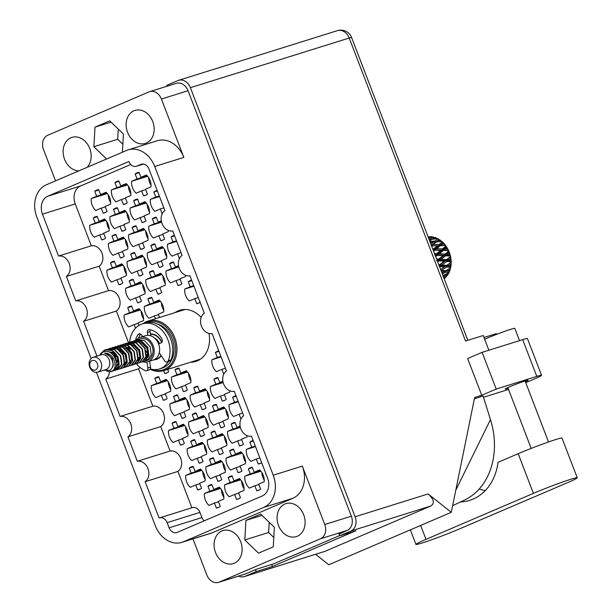 <?xml version="1.0" encoding="UTF-8"?>
<svg xmlns="http://www.w3.org/2000/svg" width="613" height="613" viewBox="0 0 613 613"><rect width="100%" height="100%" fill="white"/><g stroke="black" fill="none" stroke-linecap="round" stroke-linejoin="round"><path stroke-width="0.92" d="M190.559 362.222A26.819 21.194 -107.4 0 0 195.8 361.448A26.819 21.194 -107.4 0 0 197.401 360.858A26.819 21.194 -107.4 0 0 209.002 333.472M201.171 317.419A26.819 21.194 -107.4 0 0 179.801 310.255A26.819 21.194 -107.4 0 0 178.199 310.845A26.819 21.194 -107.4 0 0 175.05 312.615M87.146 167.326A17.294 13.662 -107.4 0 0 88.847 146.484A17.294 13.662 -107.4 0 0 71.989 137.373A17.294 13.662 -107.4 0 0 70.962 137.756A17.294 13.662 -107.4 0 0 63.706 156.499A17.294 13.662 -107.4 0 0 78.847 170.881M146.338 143.036A17.294 13.662 -107.4 0 0 152.974 122.179A17.294 13.662 -107.4 0 0 134.99 110.409A17.294 13.662 -107.4 0 0 133.963 110.784A17.294 13.662 -107.4 0 0 127.328 131.649A17.294 13.662 -107.4 0 0 145.312 143.419A17.294 13.662 -107.4 0 0 146.338 143.036M297.282 536.252A17.294 13.662 -107.4 0 0 303.918 515.387A17.294 13.662 -107.4 0 0 285.934 503.618A17.294 13.662 -107.4 0 0 284.899 504.001A17.294 13.662 -107.4 0 0 278.264 524.866A17.294 13.662 -107.4 0 0 296.248 536.636A17.294 13.662 -107.4 0 0 297.282 536.252M234.281 563.224A17.294 13.662 -107.4 0 0 240.917 542.359A17.294 13.662 -107.4 0 0 222.933 530.59A17.294 13.662 -107.4 0 0 221.906 530.973A17.294 13.662 -107.4 0 0 215.27 551.83A17.294 13.662 -107.4 0 0 233.254 563.6A17.294 13.662 -107.4 0 0 234.281 563.224M258.801 490.201A12.022 9.502 -107.4 0 0 260.648 489.082L258.732 484.101L264.195 481.764A12.022 9.502 72.6 0 0 259.628 469.865L254.165 472.202L252.257 467.221A12.022 9.502 -107.4 0 0 250.909 467.512A12.022 9.502 -107.4 0 0 250.196 467.78A12.022 9.502 -107.4 0 0 248.349 468.899L250.265 473.872L244.802 476.209A12.022 9.502 72.6 0 0 249.368 488.109L254.832 485.772L256.74 490.752A12.022 9.502 -107.4 0 0 258.088 490.461A12.022 9.502 -107.4 0 0 258.801 490.201M240.089 426.02L236.955 427.361L235.047 422.388A12.022 9.502 -107.4 0 0 233.699 422.671A12.022 9.502 -107.4 0 0 232.986 422.939A12.022 9.502 -107.4 0 0 231.139 424.058L233.047 429.031L227.584 431.376A12.022 9.502 72.6 0 0 232.158 443.276L237.622 440.931L239.53 445.912A12.022 9.502 -107.4 0 0 240.871 445.62A12.022 9.502 -107.4 0 0 241.591 445.36A12.022 9.502 -107.4 0 0 243.43 444.241L241.522 439.26L246.985 436.923A12.022 9.502 72.6 0 0 247.039 435.644M222.879 381.179L219.745 382.52L217.83 377.547A12.022 9.502 -107.4 0 0 216.489 377.83A12.022 9.502 -107.4 0 0 215.768 378.098A12.022 9.502 -107.4 0 0 213.929 379.217L215.837 384.19L210.374 386.535A12.022 9.502 72.6 0 0 214.941 398.435L220.404 396.09L222.32 401.071A12.022 9.502 -107.4 0 0 223.661 400.779A12.022 9.502 -107.4 0 0 224.373 400.519A12.022 9.502 -107.4 0 0 226.22 399.4L224.312 394.42L229.775 392.082A12.022 9.502 72.6 0 0 229.821 390.803M238.61 498.844A12.022 9.502 -107.4 0 0 240.457 497.725L238.541 492.745L244.005 490.408A12.022 9.502 72.6 0 0 239.438 478.508L233.974 480.845L232.066 475.872A12.022 9.502 -107.4 0 0 230.718 476.155A12.022 9.502 -107.4 0 0 230.005 476.424A12.022 9.502 -107.4 0 0 228.159 477.542L230.074 482.515L224.611 484.86A12.022 9.502 72.6 0 0 229.178 496.76L234.641 494.415L236.549 499.396A12.022 9.502 -107.4 0 0 237.898 499.105A12.022 9.502 -107.4 0 0 238.61 498.844M221.4 454.003A12.022 9.502 -107.4 0 0 223.239 452.884L221.331 447.904L226.795 445.567A12.022 9.502 72.6 0 0 222.228 433.667L216.764 436.004L214.849 431.031A12.022 9.502 -107.4 0 0 213.508 431.314A12.022 9.502 -107.4 0 0 212.795 431.583A12.022 9.502 -107.4 0 0 210.949 432.701L212.857 437.674L207.393 440.019A12.022 9.502 72.6 0 0 211.96 451.919L217.423 449.574L219.339 454.555A12.022 9.502 -107.4 0 0 220.68 454.264A12.022 9.502 -107.4 0 0 221.4 454.003M204.183 409.162A12.022 9.502 -107.4 0 0 206.029 408.043L204.121 403.063L209.585 400.726A12.022 9.502 72.6 0 0 205.01 388.826L199.547 391.163L197.639 386.19A12.022 9.502 -107.4 0 0 196.298 386.474A12.022 9.502 -107.4 0 0 195.578 386.742A12.022 9.502 -107.4 0 0 193.739 387.86L195.647 392.833L190.183 395.178A12.022 9.502 72.6 0 0 194.75 407.078L200.213 404.733L202.129 409.714A12.022 9.502 -107.4 0 0 203.47 409.423A12.022 9.502 -107.4 0 0 204.183 409.162M218.42 507.487A12.022 9.502 -107.4 0 0 220.266 506.369L218.351 501.388L223.814 499.051A12.022 9.502 72.6 0 0 219.247 487.151L213.784 489.488L211.876 484.515A12.022 9.502 -107.4 0 0 210.527 484.799A12.022 9.502 -107.4 0 0 209.815 485.067A12.022 9.502 -107.4 0 0 207.968 486.186L209.884 491.159L204.42 493.503A12.022 9.502 72.6 0 0 208.987 505.403L214.45 503.058L216.358 508.039A12.022 9.502 -107.4 0 0 217.707 507.748A12.022 9.502 -107.4 0 0 218.42 507.487M201.21 462.646A12.022 9.502 -107.4 0 0 203.049 461.528L201.141 456.547L206.604 454.21A12.022 9.502 72.6 0 0 202.037 442.31L196.574 444.647L194.658 439.674A12.022 9.502 -107.4 0 0 193.317 439.958A12.022 9.502 -107.4 0 0 192.597 440.226A12.022 9.502 -107.4 0 0 190.758 441.345L192.666 446.325L187.203 448.662A12.022 9.502 72.6 0 0 191.769 460.562L197.233 458.225L199.148 463.198A12.022 9.502 -107.4 0 0 200.489 462.907A12.022 9.502 -107.4 0 0 201.21 462.646M183.992 417.805A12.022 9.502 -107.4 0 0 185.839 416.687L183.931 411.714L189.394 409.369A12.022 9.502 72.6 0 0 184.819 397.469L179.356 399.814L177.448 394.833A12.022 9.502 -107.4 0 0 176.107 395.124A12.022 9.502 -107.4 0 0 175.387 395.385A12.022 9.502 -107.4 0 0 173.548 396.504L175.456 401.484L169.993 403.821A12.022 9.502 72.6 0 0 174.559 415.721L180.023 413.384L181.931 418.357A12.022 9.502 -107.4 0 0 183.279 418.074A12.022 9.502 -107.4 0 0 183.992 417.805M143.005 323.702A25.984 20.535 72.6 0 1 146.584 321.603A25.984 20.535 72.6 0 1 148.131 321.028A25.984 20.535 72.6 0 1 175.157 338.713A25.984 20.535 72.6 0 1 165.181 370.068A25.984 20.535 72.6 0 1 163.64 370.635L164.721 373.516A12.022 9.502 -107.4 0 0 166.069 373.233A12.022 9.502 -107.4 0 0 166.782 372.965A12.022 9.502 -107.4 0 0 168.629 371.846L167.678 369.371M253.184 440.571A12.022 9.502 -107.4 0 0 252.403 440.77A12.022 9.502 -107.4 0 0 251.682 441.038A12.022 9.502 -107.4 0 0 249.843 442.157L251.751 447.13L246.288 449.467A12.022 9.502 72.6 0 0 250.855 461.367L256.318 459.03L258.234 464.01A12.022 9.502 -107.4 0 0 259.575 463.719A12.022 9.502 -107.4 0 0 260.295 463.459A12.022 9.502 -107.4 0 0 261.674 462.685M235.974 395.73A12.022 9.502 -107.4 0 0 235.185 395.929A12.022 9.502 -107.4 0 0 234.472 396.197A12.022 9.502 -107.4 0 0 232.626 397.316L234.541 402.289L229.078 404.634A12.022 9.502 72.6 0 0 233.645 416.534L239.108 414.189L240.97 419.031M218.764 350.889A12.022 9.502 -107.4 0 0 217.975 351.088A12.022 9.502 -107.4 0 0 217.263 351.356A12.022 9.502 -107.4 0 0 215.416 352.475L217.324 357.448L211.86 359.793A12.022 9.502 72.6 0 0 216.435 371.693L221.898 369.348L223.753 374.191M240.097 472.102A12.022 9.502 -107.4 0 0 241.943 470.983L240.035 466.003L245.499 463.666A12.022 9.502 72.6 0 0 240.932 451.766L235.469 454.103L233.553 449.13A12.022 9.502 -107.4 0 0 232.212 449.413A12.022 9.502 -107.4 0 0 231.492 449.681A12.022 9.502 -107.4 0 0 229.653 450.8L231.561 455.773L226.097 458.118A12.022 9.502 72.6 0 0 230.664 470.018L236.128 467.673L238.043 472.654A12.022 9.502 -107.4 0 0 239.384 472.362A12.022 9.502 -107.4 0 0 240.097 472.102M222.887 427.261A12.022 9.502 -107.4 0 0 224.733 426.142L222.818 421.162L228.281 418.825A12.022 9.502 72.6 0 0 223.714 406.925L218.251 409.262L216.343 404.289A12.022 9.502 -107.4 0 0 214.994 404.572A12.022 9.502 -107.4 0 0 214.282 404.841A12.022 9.502 -107.4 0 0 212.435 405.959L214.351 410.932L208.887 413.277A12.022 9.502 72.6 0 0 213.454 425.177L218.918 422.832L220.826 427.813A12.022 9.502 -107.4 0 0 222.174 427.522A12.022 9.502 -107.4 0 0 222.887 427.261M219.906 480.745A12.022 9.502 -107.4 0 0 221.753 479.627L219.845 474.646L225.308 472.309A12.022 9.502 72.6 0 0 220.734 460.409L215.27 462.746L213.362 457.773A12.022 9.502 -107.4 0 0 212.021 458.057A12.022 9.502 -107.4 0 0 211.301 458.325A12.022 9.502 -107.4 0 0 209.462 459.444L211.37 464.416L205.907 466.761A12.022 9.502 72.6 0 0 210.474 478.661L215.937 476.316L217.845 481.297A12.022 9.502 -107.4 0 0 219.193 481.006A12.022 9.502 -107.4 0 0 219.906 480.745M202.696 435.904A12.022 9.502 -107.4 0 0 204.543 434.786L202.627 429.805L208.091 427.468A12.022 9.502 72.6 0 0 203.524 415.568L198.06 417.905L196.152 412.932A12.022 9.502 -107.4 0 0 194.804 413.216A12.022 9.502 -107.4 0 0 194.091 413.484A12.022 9.502 -107.4 0 0 192.244 414.603L194.16 419.583L188.697 421.92A12.022 9.502 72.6 0 0 193.264 433.82L198.727 431.483L200.635 436.456A12.022 9.502 -107.4 0 0 201.984 436.165A12.022 9.502 -107.4 0 0 202.696 435.904M185.486 391.063A12.022 9.502 -107.4 0 0 187.325 389.945L185.417 384.964L190.881 382.627A12.022 9.502 72.6 0 0 186.314 370.727L180.85 373.064L178.935 368.091A12.022 9.502 -107.4 0 0 177.594 368.382A12.022 9.502 -107.4 0 0 176.881 368.643A12.022 9.502 -107.4 0 0 175.034 369.762L176.942 374.742L171.479 377.079A12.022 9.502 72.6 0 0 176.046 388.979L181.509 386.642L183.425 391.615A12.022 9.502 -107.4 0 0 184.766 391.332A12.022 9.502 -107.4 0 0 185.486 391.063M139.036 325.388L138.086 322.905L143.549 320.561A12.022 9.502 72.6 0 0 138.975 308.661L133.511 311.006L131.603 306.025A12.022 9.502 -107.4 0 0 130.262 306.316A12.022 9.502 -107.4 0 0 129.542 306.577A12.022 9.502 -107.4 0 0 127.703 307.695L129.611 312.676L124.148 315.013A12.022 9.502 72.6 0 0 128.715 326.913L134.178 324.576L135.55 328.147M120.937 284.156A12.022 9.502 -107.4 0 0 122.784 283.037L120.868 278.064L126.332 275.72A12.022 9.502 72.6 0 0 121.765 263.82L116.301 266.165L114.393 261.184A12.022 9.502 -107.4 0 0 113.045 261.475A12.022 9.502 -107.4 0 0 112.332 261.736A12.022 9.502 -107.4 0 0 110.486 262.854L112.401 267.835L106.938 270.172A12.022 9.502 72.6 0 0 111.505 282.072L116.968 279.735L118.876 284.708A12.022 9.502 -107.4 0 0 120.225 284.424A12.022 9.502 -107.4 0 0 120.937 284.156M103.727 239.315A12.022 9.502 -107.4 0 0 105.566 238.196L103.658 233.224L109.122 230.886A12.022 9.502 72.6 0 0 104.555 218.987L99.091 221.324L97.176 216.343A12.022 9.502 -107.4 0 0 95.835 216.634A12.022 9.502 -107.4 0 0 95.115 216.895A12.022 9.502 -107.4 0 0 93.276 218.013L95.184 222.994L89.72 225.331A12.022 9.502 72.6 0 0 94.287 237.231L99.75 234.894L101.666 239.875A12.022 9.502 -107.4 0 0 103.007 239.583A12.022 9.502 -107.4 0 0 103.727 239.315M159.51 317.473L158.277 314.254L163.74 311.917A12.022 9.502 72.6 0 0 159.165 300.018L153.702 302.355L151.794 297.382A12.022 9.502 -107.4 0 0 150.453 297.673A12.022 9.502 -107.4 0 0 149.733 297.933A12.022 9.502 -107.4 0 0 147.894 299.052L149.802 304.033L144.339 306.37A12.022 9.502 72.6 0 0 148.905 318.27L154.369 315.933L155.449 318.745M141.128 275.513A12.022 9.502 -107.4 0 0 142.975 274.394L141.059 269.421L146.522 267.076A12.022 9.502 72.6 0 0 141.955 255.177L136.492 257.521L134.584 252.541A12.022 9.502 -107.4 0 0 133.236 252.832A12.022 9.502 -107.4 0 0 132.523 253.092A12.022 9.502 -107.4 0 0 130.676 254.211L132.592 259.192L127.129 261.529A12.022 9.502 72.6 0 0 131.695 273.429L137.159 271.092L139.067 276.065A12.022 9.502 -107.4 0 0 140.415 275.781A12.022 9.502 -107.4 0 0 141.128 275.513M123.918 230.672A12.022 9.502 -107.4 0 0 125.757 229.553L123.849 224.58L129.312 222.235A12.022 9.502 72.6 0 0 124.746 210.336L119.282 212.68L117.367 207.7A12.022 9.502 -107.4 0 0 116.026 207.991A12.022 9.502 -107.4 0 0 115.313 208.251A12.022 9.502 -107.4 0 0 113.466 209.37L115.374 214.351L109.911 216.688A12.022 9.502 72.6 0 0 114.478 228.588L119.941 226.251L121.857 231.224A12.022 9.502 -107.4 0 0 123.198 230.94A12.022 9.502 -107.4 0 0 123.918 230.672M161.319 266.87A12.022 9.502 -107.4 0 0 163.165 265.751L161.25 260.77L166.713 258.433A12.022 9.502 72.6 0 0 162.146 246.533L156.683 248.87L154.775 243.897A12.022 9.502 -107.4 0 0 153.426 244.189A12.022 9.502 -107.4 0 0 152.714 244.449A12.022 9.502 -107.4 0 0 150.867 245.568L152.783 250.548L147.319 252.885A12.022 9.502 72.6 0 0 151.886 264.785L157.349 262.448L159.257 267.421A12.022 9.502 -107.4 0 0 160.606 267.13A12.022 9.502 -107.4 0 0 161.319 266.87M144.109 222.029A12.022 9.502 -107.4 0 0 145.948 220.91L144.04 215.937L149.503 213.592A12.022 9.502 72.6 0 0 144.936 201.692L139.473 204.037L137.565 199.056A12.022 9.502 -107.4 0 0 136.216 199.348A12.022 9.502 -107.4 0 0 135.504 199.608A12.022 9.502 -107.4 0 0 133.657 200.727L135.565 205.707L130.102 208.045A12.022 9.502 72.6 0 0 134.676 219.944L140.139 217.607L142.047 222.58A12.022 9.502 -107.4 0 0 143.388 222.297A12.022 9.502 -107.4 0 0 144.109 222.029M191.624 280.179A12.022 9.502 -107.4 0 0 190.835 280.379A12.022 9.502 -107.4 0 0 190.114 280.647A12.022 9.502 -107.4 0 0 188.275 281.765L190.183 286.738L184.72 289.083A12.022 9.502 72.6 0 0 189.287 300.983L194.75 298.638L196.666 303.619A12.022 9.502 -107.4 0 0 198.007 303.328A12.022 9.502 -107.4 0 0 198.727 303.067A12.022 9.502 -107.4 0 0 200.106 302.293M174.406 235.338A12.022 9.502 -107.4 0 0 173.617 235.538A12.022 9.502 -107.4 0 0 172.904 235.806A12.022 9.502 -107.4 0 0 171.058 236.924L172.973 241.897L167.51 244.242A12.022 9.502 72.6 0 0 172.077 256.142L177.54 253.797L179.402 258.64M157.196 190.497A12.022 9.502 -107.4 0 0 156.407 190.704A12.022 9.502 -107.4 0 0 155.694 190.965A12.022 9.502 -107.4 0 0 153.848 192.084L155.763 197.064L150.292 199.401A12.022 9.502 72.6 0 0 154.867 211.301L160.33 208.964L162.184 213.807M139.641 302.255A12.022 9.502 -107.4 0 0 141.48 301.136L139.572 296.163L145.036 293.819A12.022 9.502 72.6 0 0 140.469 281.919L135.006 284.263L133.09 279.283A12.022 9.502 -107.4 0 0 131.749 279.574A12.022 9.502 -107.4 0 0 131.029 279.834A12.022 9.502 -107.4 0 0 129.19 280.953L131.098 285.934L125.634 288.271A12.022 9.502 72.6 0 0 130.201 300.171L135.665 297.834L137.58 302.807A12.022 9.502 -107.4 0 0 138.921 302.523A12.022 9.502 -107.4 0 0 139.641 302.255M122.424 257.414A12.022 9.502 -107.4 0 0 124.27 256.295L122.362 251.322L127.826 248.978A12.022 9.502 72.6 0 0 123.251 237.078L117.788 239.422L115.88 234.442A12.022 9.502 -107.4 0 0 114.539 234.733A12.022 9.502 -107.4 0 0 113.819 234.994A12.022 9.502 -107.4 0 0 111.98 236.112L113.888 241.093L108.424 243.43A12.022 9.502 72.6 0 0 112.991 255.33L118.455 252.993L120.363 257.966A12.022 9.502 -107.4 0 0 121.711 257.682A12.022 9.502 -107.4 0 0 122.424 257.414M105.214 212.573A12.022 9.502 -107.4 0 0 107.06 211.454L105.145 206.481L110.608 204.144A12.022 9.502 72.6 0 0 106.041 192.244L100.578 194.582L98.67 189.601A12.022 9.502 -107.4 0 0 97.321 189.892A12.022 9.502 -107.4 0 0 96.609 190.153A12.022 9.502 -107.4 0 0 94.762 191.271L96.678 196.252L91.214 198.589A12.022 9.502 72.6 0 0 95.781 210.489L101.245 208.152L103.153 213.125A12.022 9.502 -107.4 0 0 104.501 212.841A12.022 9.502 -107.4 0 0 105.214 212.573M159.832 293.612A12.022 9.502 -107.4 0 0 161.671 292.493L159.763 287.512L165.226 285.175A12.022 9.502 72.6 0 0 160.66 273.275L155.196 275.612L153.281 270.639A12.022 9.502 -107.4 0 0 151.94 270.931A12.022 9.502 -107.4 0 0 151.227 271.191A12.022 9.502 -107.4 0 0 149.38 272.31L151.288 277.291L145.825 279.628A12.022 9.502 72.6 0 0 150.392 291.527L155.863 289.19L157.771 294.163A12.022 9.502 -107.4 0 0 159.112 293.872A12.022 9.502 -107.4 0 0 159.832 293.612M142.614 248.771A12.022 9.502 -107.4 0 0 144.461 247.652L142.553 242.679L148.017 240.334A12.022 9.502 72.6 0 0 143.45 228.434L137.979 230.779L136.071 225.799A12.022 9.502 -107.4 0 0 134.73 226.09A12.022 9.502 -107.4 0 0 134.009 226.35A12.022 9.502 -107.4 0 0 132.17 227.469L134.078 232.45L128.615 234.787A12.022 9.502 72.6 0 0 133.182 246.687L138.645 244.349L140.561 249.322A12.022 9.502 -107.4 0 0 141.902 249.039A12.022 9.502 -107.4 0 0 142.614 248.771M125.404 203.93A12.022 9.502 -107.4 0 0 127.251 202.811L125.336 197.838L130.799 195.493A12.022 9.502 72.6 0 0 126.232 183.594L120.769 185.938L118.861 180.958A12.022 9.502 -107.4 0 0 117.512 181.249A12.022 9.502 -107.4 0 0 116.799 181.509A12.022 9.502 -107.4 0 0 114.953 182.628L116.868 187.609L111.405 189.946A12.022 9.502 72.6 0 0 115.972 201.846L121.435 199.509L123.343 204.481A12.022 9.502 -107.4 0 0 124.692 204.198A12.022 9.502 -107.4 0 0 125.404 203.93M178.521 265.628L175.387 266.969L173.479 261.996A12.022 9.502 -107.4 0 0 172.13 262.28A12.022 9.502 -107.4 0 0 171.418 262.548A12.022 9.502 -107.4 0 0 169.571 263.667L171.479 268.64L166.016 270.984A12.022 9.502 72.6 0 0 170.59 282.884L176.054 280.539L177.962 285.52A12.022 9.502 -107.4 0 0 179.303 285.229A12.022 9.502 -107.4 0 0 180.023 284.968A12.022 9.502 -107.4 0 0 181.862 283.85L179.954 278.869L185.417 276.532A12.022 9.502 72.6 0 0 185.471 275.252M161.311 220.787L158.177 222.128L156.261 217.155A12.022 9.502 -107.4 0 0 154.92 217.446A12.022 9.502 -107.4 0 0 154.2 217.707A12.022 9.502 -107.4 0 0 152.361 218.826L154.269 223.806L148.806 226.143A12.022 9.502 72.6 0 0 153.373 238.043L158.836 235.706L160.752 240.679A12.022 9.502 -107.4 0 0 162.093 240.388A12.022 9.502 -107.4 0 0 162.813 240.127A12.022 9.502 -107.4 0 0 164.652 239.009L162.744 234.028L168.207 231.691A12.022 9.502 72.6 0 0 168.253 230.411M145.595 195.286A12.022 9.502 -107.4 0 0 147.442 194.168L145.526 189.195L150.99 186.85A12.022 9.502 72.6 0 0 146.423 174.95L140.959 177.295L139.051 172.314A12.022 9.502 -107.4 0 0 137.703 172.605A12.022 9.502 -107.4 0 0 136.99 172.866A12.022 9.502 -107.4 0 0 135.144 173.985L137.059 178.965L131.596 181.302A12.022 9.502 72.6 0 0 136.163 193.202L141.626 190.865L143.534 195.838A12.022 9.502 -107.4 0 0 144.883 195.555A12.022 9.502 -107.4 0 0 145.595 195.286M199.715 489.389A12.022 9.502 -107.4 0 0 201.562 488.27L199.646 483.289L205.117 480.952A12.022 9.502 72.6 0 0 200.543 469.052L195.08 471.389L193.172 466.416A12.022 9.502 -107.4 0 0 191.823 466.708A12.022 9.502 -107.4 0 0 191.11 466.968A12.022 9.502 -107.4 0 0 189.271 468.087L191.179 473.067L185.716 475.404A12.022 9.502 72.6 0 0 190.283 487.304L195.746 484.967L197.654 489.94A12.022 9.502 -107.4 0 0 199.003 489.649A12.022 9.502 -107.4 0 0 199.715 489.389M182.505 444.548A12.022 9.502 -107.4 0 0 184.344 443.429L182.436 438.456L187.9 436.111A12.022 9.502 72.6 0 0 183.333 424.211L177.87 426.556L175.962 421.575A12.022 9.502 -107.4 0 0 174.613 421.867A12.022 9.502 -107.4 0 0 173.9 422.127A12.022 9.502 -107.4 0 0 172.054 423.246L173.969 428.226L168.506 430.564A12.022 9.502 72.6 0 0 173.073 442.463L178.536 440.126L180.444 445.099A12.022 9.502 -107.4 0 0 181.793 444.816A12.022 9.502 -107.4 0 0 182.505 444.548M165.295 399.707A12.022 9.502 -107.4 0 0 167.134 398.588L165.226 393.615L170.69 391.27A12.022 9.502 72.6 0 0 166.123 379.37L160.66 381.715L158.744 376.734A12.022 9.502 -107.4 0 0 157.403 377.026A12.022 9.502 -107.4 0 0 156.683 377.286A12.022 9.502 -107.4 0 0 154.844 378.405L156.752 383.386L151.288 385.723A12.022 9.502 72.6 0 0 155.855 397.622L161.319 395.285L163.234 400.258A12.022 9.502 -107.4 0 0 164.575 399.975A12.022 9.502 -107.4 0 0 165.295 399.707M130.715 164.506L80.579 185.969A14.428 11.402 -107.4 0 0 75.246 203.922L42.466 214.167A14.428 11.402 72.6 0 1 47.799 196.221L80.579 185.969M128.485 342.613L116.37 311.044A11.095 8.766 -107.4 0 0 119.183 297.964A11.095 8.766 -107.4 0 0 108.539 290.639L99.153 266.203A11.095 8.766 -107.4 0 0 101.973 253.123A11.095 8.766 -107.4 0 0 91.322 245.798L75.246 203.922M138.546 368.819L105.765 379.072L120.11 416.442L152.89 406.189L138.546 368.819A11.095 8.766 -107.4 0 0 140.04 367.432M152.89 406.189A11.095 8.766 72.6 0 1 163.541 413.514A11.095 8.766 72.6 0 1 160.721 426.594L170.1 451.03A11.095 8.766 72.6 0 1 180.751 458.348A11.095 8.766 72.6 0 1 177.939 471.435L191.884 507.779M159.549 517.885L192.336 507.633A7.402 5.846 72.6 0 1 199.93 512.391L167.142 522.644A7.402 5.846 -107.4 0 0 159.549 517.885A7.402 5.846 -107.4 0 0 159.112 518.046L145.151 481.688L177.939 471.435M141.802 164.115L140.906 164.391A7.402 5.846 72.6 0 1 141.342 164.23A7.402 5.846 72.6 0 1 148.936 168.989L164.882 210.52A11.095 8.766 72.6 0 0 162.07 223.607A11.095 8.766 72.6 0 0 172.713 230.932L182.092 255.36A11.095 8.766 72.6 0 0 179.28 268.448A11.095 8.766 72.6 0 0 189.93 275.766L204.275 313.136A11.095 8.766 72.6 0 0 201.455 326.223A11.095 8.766 72.6 0 0 212.106 333.541L226.45 370.911A11.095 8.766 -107.4 0 0 223.638 383.999A11.095 8.766 -107.4 0 0 234.281 391.316L243.66 415.752A11.095 8.766 -107.4 0 0 240.848 428.839A11.095 8.766 -107.4 0 0 251.491 436.157L267.575 478.04A14.428 11.402 72.6 0 1 262.234 495.986L177.165 532.406A7.402 5.846 72.6 0 1 176.72 532.574A7.402 5.846 72.6 0 1 169.127 527.816L201.915 517.564L199.93 512.391M201.915 517.564A7.402 5.846 -107.4 0 0 204.129 520.866M153.472 180.804A12.022 9.502 72.6 0 1 152.193 177.463M204.19 313.197A12.022 9.502 72.6 0 1 203.83 311.986M215.04 341.196A12.022 9.502 72.6 0 1 213.761 337.855M266.678 475.719A12.022 9.502 72.6 0 1 265.398 472.378M96.954 356.122L83.583 321.296A11.095 8.766 -107.4 0 0 86.402 308.209A11.095 8.766 -107.4 0 0 75.751 300.891L66.373 276.455L99.153 266.203M75.751 300.891L108.539 290.639M66.373 276.455A11.095 8.766 -107.4 0 0 69.185 263.368A11.095 8.766 -107.4 0 0 58.542 256.05L42.466 214.167M58.542 256.05L91.322 245.798M83.583 321.296L116.37 311.044M113.144 353.908L114.125 353.601M121.259 351.372L122.24 351.065M170.1 451.03L137.32 461.282L127.941 436.847L160.721 426.594M183.831 157.411L154.729 166.506A25.892 20.459 -107.4 0 0 128.155 149.863L157.257 140.76A25.892 20.459 72.6 0 1 183.831 157.411L161.418 99.03A11.471 9.065 -107.4 0 0 149.656 91.659A11.471 9.065 -107.4 0 0 148.967 91.912L47.745 135.251A11.471 9.065 -107.4 0 0 43.5 149.511L55.538 180.858M149.656 91.659L176.268 83.337A11.471 9.065 72.6 0 1 188.038 90.709L351.356 516.177A11.471 9.065 72.6 0 1 347.119 530.437L339.066 534.199M154.729 166.506L273.229 475.221L302.332 466.118A25.892 20.459 72.6 0 1 292.753 498.331L212.527 532.674A25.892 20.459 72.6 0 1 210.987 533.249L181.885 542.344A25.892 20.459 -107.4 0 0 183.425 541.777L212.527 532.674M192.965 538.881L206.826 574.979A11.471 9.065 -107.4 0 0 218.588 582.35A11.471 9.065 -107.4 0 0 219.27 582.097L320.499 538.758A11.471 9.065 -107.4 0 0 324.744 524.498L302.332 466.118M181.885 542.344A25.892 20.459 -107.4 0 1 155.311 525.701L96.456 372.375M91.122 358.49L36.811 216.994A25.892 20.459 -107.4 0 1 46.381 184.781L126.615 150.43A25.892 20.459 -107.4 0 1 128.155 149.863M143.496 164.077L136.423 166.284A7.402 5.846 -107.4 0 1 128.837 161.533L47.799 196.221M136.423 166.284A7.402 5.846 -107.4 0 0 136.868 166.123L143.442 164.069M140.906 164.391L136.868 166.123M169.127 527.816L167.142 522.644M137.32 461.282A11.095 8.766 72.6 0 1 147.971 468.6A11.095 8.766 72.6 0 1 145.151 481.688M120.11 416.442A11.095 8.766 72.6 0 1 130.753 423.759A11.095 8.766 72.6 0 1 127.941 436.847M105.765 379.072A11.095 8.766 -107.4 0 0 109.474 371.746M292.753 498.331L263.651 507.426L183.425 541.777M263.651 507.426A25.892 20.459 -107.4 0 0 273.229 475.221M339.61 535.616L273.643 563.853L256.655 569.163L245.89 573.776A11.471 9.065 72.6 0 1 245.208 574.029L218.588 582.35M163.234 400.258L165.847 399.446M154.844 378.405L158.897 377.141M180.444 445.099L183.057 444.287M172.054 423.246L176.115 421.974M197.654 489.94L200.275 489.12M189.271 468.087L193.325 466.815M143.534 195.838L146.147 195.026M135.144 173.985L139.205 172.713M160.752 240.679L163.364 239.859M152.361 218.826L156.415 217.554M177.962 285.52L180.574 284.7M169.571 263.667L173.632 262.395M123.343 204.481L125.956 203.669M114.953 182.628L119.014 181.364M140.561 249.322L143.174 248.51M132.17 227.469L136.224 226.197M157.771 294.163L160.384 293.351M149.38 272.31L153.442 271.038M103.153 213.125L105.765 212.313M94.762 191.271L98.823 190.007M120.363 257.966L122.983 257.154M111.98 236.112L116.033 234.848M137.58 302.807L140.193 301.994M129.19 280.953L133.251 279.689M153.848 192.084L157.38 190.98M171.058 236.924L174.59 235.821M196.666 303.619L199.279 302.799M188.275 281.765L191.808 280.662M142.047 222.58L144.66 221.768M133.657 200.727L137.718 199.455M159.257 267.421L161.87 266.601M150.867 245.568L154.928 244.296M121.857 231.224L124.47 230.411M113.466 209.37L117.527 208.106M139.067 276.065L141.68 275.252M130.676 254.211L134.737 252.939M147.894 299.052L151.947 297.78M101.666 239.875L104.279 239.055M93.276 218.013L97.329 216.749M118.876 284.708L121.489 283.896M110.486 262.854L114.547 261.59M127.703 307.695L131.757 306.431M183.425 391.615L186.038 390.803M175.034 369.762L179.096 368.49M200.635 436.456L203.248 435.636M192.244 414.603L196.306 413.331M217.845 481.297L220.465 480.477M209.462 459.444L213.516 458.172M220.826 427.813L223.439 426.993M212.435 405.959L216.496 404.687M238.043 472.654L240.656 471.834M229.653 450.8L233.706 449.528M215.416 352.475L218.948 351.372M232.626 397.316L236.158 396.213M258.234 464.01L260.847 463.19M249.843 442.157L253.368 441.053M164.721 373.516L167.334 372.704M181.931 418.357L184.551 417.545M173.548 396.504L177.601 395.232M199.148 463.198L201.761 462.378M190.758 441.345L194.819 440.073M216.358 508.039L218.971 507.219M207.968 486.186L212.029 484.914M202.129 409.714L204.742 408.894M193.739 387.86L197.792 386.588M219.339 454.555L221.952 453.735M210.949 432.701L215.01 431.429M236.549 499.396L239.162 498.576M228.159 477.542L232.22 476.27M222.32 401.071L224.933 400.251M213.929 379.217L217.983 377.945M239.53 445.912L242.143 445.092M231.139 424.058L235.2 422.786M256.74 490.752L259.353 489.933M248.349 468.899L252.41 467.627M245.92 520.391L244.825 539.93L258.502 553.156L273.268 546.834L274.356 527.287L260.686 514.069L245.92 520.391L262.019 515.357M122.401 152.239L123.42 134.078L109.742 120.853L94.977 127.175L93.889 146.722L106.585 159.005M269.199 522.299L268.632 532.49L244.825 539.93M268.632 532.49L273.789 537.478M118.255 129.09L117.688 139.274L122.845 144.27M117.688 139.274L93.889 146.722M111.076 122.14L94.977 127.175M182.061 309.718A26.819 21.194 -107.4 0 0 179.479 311.228M194.995 360.835A26.819 21.194 -107.4 0 0 197.976 360.605M156.752 383.386L166.951 380.198M167.38 380.688L151.288 385.723M161.319 395.285L165.38 394.013M160.66 381.715L166.613 379.845M173.969 428.226L184.161 425.039M184.59 425.529L168.506 430.564M178.536 440.126L182.59 438.854M177.87 426.556L183.831 424.686M191.179 473.067L201.37 469.88M201.807 470.37L185.716 475.404M195.746 484.967L199.807 483.695M195.08 471.389L201.041 469.527M137.059 178.965L147.25 175.778M147.687 176.268L131.596 181.302M141.626 190.865L145.687 189.593M140.959 177.295L146.921 175.425M154.269 223.806L161.457 221.554M161.594 222.144L148.806 226.143M158.836 235.706L162.897 234.434M158.177 222.128L161.372 221.132M171.479 268.64L178.667 266.394M178.804 266.984L166.016 270.984M176.054 280.539L180.107 279.275M175.387 266.969L178.582 265.973M116.868 187.609L127.06 184.421M127.496 184.911L111.405 189.946M121.435 199.509L125.489 198.237M120.769 185.938L126.73 184.069M134.078 232.45L144.27 229.262M144.706 229.752L128.615 234.787M138.645 244.349L142.706 243.077M137.979 230.779L143.94 228.91M151.288 277.291L161.487 274.103M161.916 274.593L145.825 279.628M155.863 289.19L159.916 287.918M155.196 275.612L161.158 273.75M96.678 196.252L106.869 193.064M107.298 193.562L91.214 198.589M101.245 208.152L105.298 206.88M100.578 194.582L106.539 192.72M113.888 241.093L124.079 237.905M124.516 238.396L108.424 243.43M118.455 252.993L122.516 251.721M117.788 239.422L123.749 237.553M131.098 285.934L141.297 282.746M141.726 283.237L125.634 288.271M135.665 297.834L139.726 296.562M135.006 284.263L140.967 282.394M155.763 197.064L159.288 195.953M159.503 196.52L150.292 199.401M160.33 208.964L163.855 207.861M172.973 241.897L176.506 240.794M176.72 241.361L167.51 244.242M177.54 253.797L181.073 252.694M190.183 286.738L193.716 285.635M193.93 286.202L184.72 289.083M194.75 298.638L198.283 297.535M135.565 205.707L145.764 202.52M146.193 203.01L130.102 208.045M140.139 217.607L144.193 216.335M139.473 204.037L145.434 202.167M152.783 250.548L162.974 247.361M163.41 247.851L147.319 252.885M157.349 262.448L161.411 261.176M156.683 248.87L162.644 247.008M115.374 214.351L125.573 211.163M126.002 211.654L109.911 216.688M119.941 226.251L124.002 224.979M119.282 212.68L125.244 210.811M132.592 259.192L142.783 256.004M143.22 256.495L127.129 261.529M137.159 271.092L141.212 269.82M136.492 257.521L142.454 255.652M149.802 304.033L159.993 300.845M160.43 301.335L144.339 306.37M154.369 315.933L158.43 314.661M153.702 302.355L159.664 300.493M95.184 222.994L105.382 219.806M105.811 220.305L89.72 225.331M99.75 234.894L103.812 233.622M99.091 221.324L105.053 219.462M112.401 267.835L122.592 264.647M123.021 265.145L106.938 270.172M116.968 279.735L121.022 278.463M116.301 266.165L122.263 264.303M129.611 312.676L139.802 309.488M140.239 309.979L124.148 315.013M134.178 324.576L138.239 323.304M133.511 311.006L139.473 309.136M176.942 374.742L187.141 371.555M187.57 372.045L171.479 377.079M181.509 386.642L185.57 385.37M180.85 373.064L186.812 371.202M194.16 419.583L204.351 416.396M204.78 416.886L188.697 421.92M198.727 431.483L202.78 430.211M198.06 417.905L204.022 416.043M211.37 464.416L221.561 461.229M221.998 461.727L205.907 466.761M215.937 476.316L219.998 475.052M215.27 462.746L221.232 460.884M214.351 410.932L224.542 407.745M224.979 408.243L208.887 413.277M218.918 422.832L222.971 421.568M218.251 409.262L224.212 407.4M231.561 455.773L241.752 452.586M242.189 453.084L226.097 458.118M236.128 467.673L240.189 466.409M235.469 454.103L241.422 452.241M217.324 357.448L220.856 356.345M221.071 356.912L211.86 359.793M221.898 369.348L225.423 368.244M234.541 402.289L238.074 401.186M238.288 401.753L229.078 404.634M239.108 414.189L242.641 413.085M251.751 447.13L255.284 446.026M255.498 446.593L246.288 449.467M256.318 459.03L259.851 457.926M175.456 401.484L185.647 398.297M186.084 398.787L169.993 403.821M180.023 413.384L184.084 412.112M179.356 399.814L185.318 397.944M192.666 446.325L202.865 443.138M203.294 443.628L187.203 448.662M197.233 458.225L201.294 456.953M196.574 444.647L202.535 442.785M209.884 491.159L220.075 487.971M220.504 488.469L204.42 493.503M214.45 503.058L218.504 501.794M213.784 489.488L219.745 487.626M195.647 392.833L205.838 389.653M206.274 390.144L190.183 395.178M200.213 404.733L204.275 403.469M199.547 391.163L205.508 389.301M212.857 437.674L223.055 434.487M223.484 434.985L207.393 440.019M217.423 449.574L221.485 448.31M216.764 436.004L222.726 434.142M230.074 482.515L240.265 479.328M240.702 479.826L224.611 484.86M234.641 494.415L238.695 493.151M233.974 480.845L239.936 478.983M215.837 384.19L223.025 381.945M223.163 382.535L210.374 386.535M220.404 396.09L224.465 394.826M219.745 382.52L222.94 381.524M233.047 429.031L240.235 426.786M240.373 427.376L227.584 431.376M237.622 440.931L241.675 439.667M236.955 427.361L240.15 426.364M250.265 473.872L260.456 470.684M260.893 471.182L244.802 476.209M254.832 485.772L258.893 484.508M254.165 472.202L260.127 470.34M168.337 381.999A12.022 9.502 -107.4 0 0 170.736 389.653M185.555 426.84A12.022 9.502 -107.4 0 0 187.946 434.494M202.765 471.681A12.022 9.502 -107.4 0 0 205.156 479.335M148.645 177.578A12.022 9.502 -107.4 0 0 151.036 185.233M128.454 186.222A12.022 9.502 -107.4 0 0 130.845 193.877M145.664 231.063A12.022 9.502 -107.4 0 0 148.055 238.718M162.882 275.904A12.022 9.502 -107.4 0 0 165.272 283.558M108.263 194.865A12.022 9.502 -107.4 0 0 110.654 202.52M125.473 239.706A12.022 9.502 -107.4 0 0 127.864 247.361M142.683 284.547A12.022 9.502 -107.4 0 0 145.082 292.202M147.158 204.321A12.022 9.502 -107.4 0 0 149.549 211.975M164.368 249.162A12.022 9.502 -107.4 0 0 166.759 256.816M126.96 212.964A12.022 9.502 -107.4 0 0 129.358 220.619M144.178 257.805A12.022 9.502 -107.4 0 0 146.568 265.46M161.388 302.646A12.022 9.502 -107.4 0 0 163.778 310.301M106.769 221.607A12.022 9.502 -107.4 0 0 109.168 229.262M123.987 266.448A12.022 9.502 -107.4 0 0 126.378 274.103M141.197 311.289A12.022 9.502 -107.4 0 0 143.588 318.944M188.528 373.355A12.022 9.502 -107.4 0 0 190.927 381.01M205.746 418.196A12.022 9.502 -107.4 0 0 208.136 425.851M222.956 463.037A12.022 9.502 -107.4 0 0 225.346 470.692M225.936 409.553A12.022 9.502 -107.4 0 0 228.327 417.2M243.146 454.394A12.022 9.502 -107.4 0 0 245.537 462.041M187.042 400.097A12.022 9.502 -107.4 0 0 189.432 407.752M204.252 444.938A12.022 9.502 -107.4 0 0 206.65 452.593M221.469 489.779A12.022 9.502 -107.4 0 0 223.86 497.434M207.232 391.454A12.022 9.502 -107.4 0 0 209.623 399.109M224.442 436.295A12.022 9.502 -107.4 0 0 226.841 443.942M241.66 481.136A12.022 9.502 -107.4 0 0 244.051 488.783M261.851 472.485A12.022 9.502 -107.4 0 0 264.241 480.14M425.997 539.363A28.849 1.418 159 0 0 415.936 544.421A28.849 1.418 159 0 0 421.874 543.072A28.849 1.418 159 0 0 459.75 528.804L567.171 482.822A28.849 1.418 159 0 0 577.224 477.757A28.849 1.418 159 0 0 561.7 482.354A28.849 1.418 159 0 0 533.41 493.373L425.997 539.363L420.648 525.441M484.661 339.257A18.497 0.912 -21 0 1 511.004 329.212A18.497 0.912 -21 0 1 514.813 328.346L519.533 340.644M525.387 381.7A12.298 0.605 159 0 0 528.092 380.236A12.298 0.605 159 0 0 525.563 380.811A12.298 0.605 159 0 0 512.698 385.531A12.298 0.605 159 0 0 505.127 389.048A12.298 0.605 159 0 0 507.664 388.473A12.298 0.605 159 0 0 508.123 388.328M482.117 352.337L496.216 389.071L481.749 395.27L467.65 358.536L482.117 352.337L522.69 339.656A23.118 1.134 -21 0 1 527.448 338.575L541.547 375.309A23.118 1.134 159 0 0 536.789 376.39L522.69 339.656M315.611 554.305L328.783 564.772L451.275 512.33L474.654 397.485L481.749 395.27M525.762 382.673L533.494 379.363A23.118 1.134 159 0 0 541.547 375.309M496.216 389.071L536.789 376.39M455.781 490.216L490.477 419.583L483.059 395.96L474.37 398.879M483.473 397.278L508.545 389.439M488.875 350.23L483.228 335.51L465.535 341.035L349.218 38.021L190.39 87.682L355.096 516.767L428.127 493.932L451.275 512.33M190.39 87.682A11.471 9.065 -107.4 0 0 178.621 80.311A11.471 9.065 -107.4 0 0 177.939 80.564L166.767 85.345L167.096 86.203M238.641 576.082A11.471 9.065 -107.4 0 0 244.372 576.58A11.471 9.065 -107.4 0 0 245.054 576.327L324.79 551.401L430.594 506.1L350.858 531.034L339.686 535.816L338.958 533.931M350.858 531.034A11.471 9.065 -107.4 0 0 355.096 516.767M245.054 576.327L256.226 571.546L255.506 569.661M339.686 535.816L355.915 530.743L272.456 566.473L256.226 571.546M272.456 566.473L271.689 564.466M428.127 493.932C434.119 499.342 434.939 503.403 430.594 506.1M324.79 551.401L244.372 576.58M496.622 334.353L496.338 333.625L483.986 337.487M490.477 419.583A69.361 54.802 72.6 0 1 464.508 500.055L452.632 505.679M577.224 477.757L561.998 438.088A28.849 1.418 159 0 0 546.474 442.686A28.849 1.418 159 0 0 518.184 453.704L498.032 462.332A56.227 44.427 72.6 0 1 469.734 500.354A56.227 44.427 72.6 0 1 460.532 501.94M485.228 490.645A56.227 44.427 72.6 0 1 479.228 488.959M95.567 369.907A4.996 3.946 72.6 0 1 90.142 366.804A4.996 3.946 72.6 0 1 91.988 360.597A4.996 3.946 72.6 0 1 97.413 363.693A4.996 3.946 72.6 0 1 95.567 369.907M98.18 371.984A7.77 6.138 72.6 0 1 97.72 372.16A7.77 6.138 72.6 0 1 89.644 366.873A7.77 6.138 72.6 0 1 92.624 357.502A7.77 6.138 72.6 0 1 93.084 357.333A7.77 6.138 72.6 0 1 101.16 362.612A7.77 6.138 72.6 0 1 98.18 371.984M93.084 357.333L101.199 354.789A7.77 6.138 72.6 0 1 109.275 360.076A7.77 6.138 72.6 0 1 106.294 369.447A7.77 6.138 72.6 0 1 105.834 369.624L97.72 372.16M135.94 340.315A12.766 10.084 72.6 0 1 139.304 337.686A12.766 10.084 72.6 0 1 140.063 337.411A12.766 10.084 72.6 0 1 153.334 346.092A12.766 10.084 72.6 0 1 148.438 361.486A12.766 10.084 72.6 0 1 147.679 361.77A12.766 10.084 72.6 0 1 142.591 361.716M140.063 337.411L145.473 335.717A12.766 10.084 72.6 0 1 158.744 344.399A12.766 10.084 72.6 0 1 153.848 359.8A12.766 10.084 72.6 0 1 153.089 360.076L147.679 361.77M146.99 356.574A9.708 7.67 72.6 0 1 146.292 356.161M161.027 355.364A12.766 10.084 72.6 0 1 157.097 358.781A12.766 10.084 72.6 0 1 156.338 359.065A12.766 10.084 72.6 0 1 154.66 359.394M99.505 355.325L102.808 352.26C113.236 346.851 121.749 367.57 112.516 371.171L111.88 371.409M100.632 353.655L104.44 350.138A11.279 8.911 72.6 0 1 105.114 349.885A11.279 8.911 72.6 0 1 107.888 349.594L104.11 350.567L100.555 353.762M104.156 370.145L105.275 370.359M112.516 371.171A11.279 8.911 72.6 0 1 111.85 371.424A11.279 8.911 72.6 0 1 109.068 371.723L111.957 371.018C118.501 368.26 114.233 352.521 104.608 353.165L109.742 356.214C114.095 362.16 114.11 366.888 109.781 370.413L104.141 370.152M130.738 341.97L131.887 341.518L138.814 342.169L144.752 348.368L145.879 356.62L141.932 361.976L140.109 362.444M136.147 340.276L137.297 339.824L144.224 340.476L150.162 346.674L151.288 354.935L147.342 360.283L144.974 361.026L148.921 355.67L147.794 347.418L141.856 341.219L134.76 340.621M132.056 341.464L139.151 342.062L145.089 348.261L146.216 356.513L142.27 361.869L141.496 362.153M133.442 341.127L134.592 340.667L141.519 341.318L147.457 347.517L148.584 355.778L144.637 361.134L142.814 361.601M137.297 339.824L140.507 338.82A11.279 8.911 72.6 0 1 152.239 346.498A11.279 8.911 72.6 0 1 147.909 360.107A11.279 8.911 72.6 0 1 147.243 360.36L144.032 361.363M139.274 358.344A11.279 8.911 72.6 0 1 138.331 357.433M109.068 371.723L106.677 370.949M106.394 349.579L107.543 349.126L114.47 349.778L120.409 355.977L121.535 364.237L117.589 369.593L115.765 370.06M107.888 349.594C118.286 349.487 123.006 367.616 114.884 370.436L112.991 370.911M109.099 348.736L110.248 348.284L117.175 348.935L123.113 355.134L124.24 363.386L120.294 368.742L118.47 369.21M105.175 349.87L112.102 350.521L118.041 356.72L119.167 364.973L115.221 370.329L114.447 370.604M111.804 347.893L112.953 347.433L119.88 348.084L125.818 354.283L126.945 362.544L122.998 367.9L121.175 368.367M107.712 349.073L114.807 349.671L120.746 355.869L121.872 364.13L117.926 369.486L117.152 369.762M114.508 347.042L115.658 346.59L122.585 347.242L128.523 353.44L129.649 361.701L125.703 367.049L123.88 367.516M110.417 348.23L117.512 348.828L123.451 355.027L124.577 363.279L120.631 368.635L119.857 368.919M111.788 353.678L112.125 352.375M117.213 346.199L118.363 345.74L125.29 346.399L131.228 352.598L132.354 360.85L128.408 366.206L126.584 366.674M113.121 347.387L120.217 347.985L126.155 354.176L127.282 362.436L123.336 367.792L122.562 368.068M114.24 356.368L114.34 353.77M119.918 345.357L121.067 344.897L127.994 345.548L133.933 351.747L135.059 360.007L131.113 365.363L129.289 365.831M115.826 346.537L122.922 347.134L128.86 353.333L129.987 361.593L126.04 366.949L125.267 367.225M126.401 366.689L125.083 366.612M118.117 360.429L117.19 357.494M122.623 344.506L123.772 344.054L130.699 344.705L136.638 350.904L137.764 359.157L133.818 364.513L131.994 364.98M118.531 345.694L125.627 346.291L131.565 352.49L132.692 360.743L128.745 366.099L127.971 366.375M120.048 350.521L120.24 349.839M125.328 343.663L126.477 343.203L133.404 343.862L139.343 350.054L140.469 358.314L136.523 363.67L134.699 364.137M120.669 345.058L128.332 345.448L134.27 351.64L135.396 359.9L131.45 365.256L130.676 365.532M122.332 353.08L122.454 351.234M128.033 342.813L129.182 342.361L136.109 343.012L142.047 349.211L143.174 357.471L139.228 362.827L137.404 363.294M123.941 344L131.036 344.598L136.975 350.797L138.101 359.057L134.155 364.413L132.147 364.888M128.209 342.79L129.519 342.253L136.446 342.905L142.385 349.103L143.511 357.364L139.565 362.72L137.557 363.195M134.515 364.153L133.197 364.076M130.125 362.804L129.734 362.528M126.232 357.892L125.305 354.958M129.481 342.705L130.577 342.046M126.646 343.157L133.741 343.755L139.68 349.954L140.806 358.207L136.86 363.563L136.086 363.838M137.22 363.302L135.902 363.233M128.163 347.985L128.355 347.303M128.5 346.874L128.845 346.016M137.373 363.202L136.04 363.088M133.619 341.096L134.193 340.836M445.735 245.667A23.118 18.267 72.6 0 1 446.011 246.051L442.571 248.855L436.51 248.786L440.318 245.698L445.735 245.667L444.663 244.288L442.011 244.334L443.59 243.077L442.371 241.882L439.169 244.411L432.839 244.664L436.402 241.936L442.034 241.583A23.118 18.267 72.6 0 1 442.371 241.882M446.984 247.529A23.118 18.267 72.6 0 1 447.812 248.985L445.283 248.916L446.984 247.529L446.011 246.051M448.609 250.61A23.118 18.267 72.6 0 1 448.8 251.046L445.061 254.043L439.337 253.751L443.46 250.411L448.609 250.61L447.812 248.985M449.467 252.732A23.118 18.267 72.6 0 1 449.996 254.341L447.62 254.196L449.467 252.732L448.8 251.046M450.455 256.096A23.118 18.267 72.6 0 1 450.563 256.571L446.486 259.659L441.145 259.261L445.628 255.767L450.455 256.096L449.996 254.341M450.877 258.341A23.118 18.267 72.6 0 1 451.076 260.012L448.869 259.843L450.877 258.341L450.563 256.571M451.176 261.797A23.118 18.267 72.6 0 1 451.183 262.264L446.754 265.337L441.812 264.954L446.701 261.445L451.176 261.797L451.076 260.012M451.137 264.027A23.118 18.267 72.6 0 1 450.984 265.644L448.954 265.498L451.137 264.027L451.183 262.264M450.716 267.337A23.118 18.267 72.6 0 1 450.624 267.781L445.843 270.731L441.306 270.486L446.593 267.069L450.716 267.337L450.984 265.644M450.21 269.413A23.118 18.267 72.6 0 1 449.727 270.877L447.858 270.816L450.21 269.413L450.302 267.873M442.364 273.996L445.329 272.302L449.107 272.379L449.727 270.877M449.107 272.379A23.118 18.267 72.6 0 1 448.923 272.77L442.946 275.505M448.172 274.164A23.118 18.267 72.6 0 1 447.383 275.39L445.666 275.452L448.172 274.164L448.54 272.586M442.969 276.8L446.448 276.609L446.777 275.314M446.448 276.609A23.118 18.267 72.6 0 1 446.187 276.915L443.889 277.957M444.08 278.455L445.475 277.237M445.145 277.988A23.118 18.267 72.6 0 1 444.21 278.808M428.089 236.802L428.41 236.718A23.118 18.267 72.6 0 1 428.793 236.679L428.15 236.955M430.004 237.392L428.793 236.679M430.242 236.641A23.118 18.267 72.6 0 1 431.621 236.733L428.809 237.338L430.242 236.641M432.28 237.116L431.621 236.733M428.495 237.859L433.092 236.963A23.118 18.267 72.6 0 1 433.483 237.047L430.518 238.809L428.954 239.062M434.517 237.905L433.483 237.047M434.946 237.453A23.118 18.267 72.6 0 1 436.303 237.959L433.506 238.357L434.946 237.453M437.536 239.024L436.303 237.959M429.659 240.894L431.966 239.346L437.728 238.626A23.118 18.267 72.6 0 1 438.103 238.825L435.061 240.993L429.889 241.499M439.49 239.645A23.118 18.267 72.6 0 1 440.747 240.534L437.996 240.74L439.49 239.645L438.931 239.76L438.103 238.825M441.728 241.729L440.747 240.534M443.59 243.077A23.118 18.267 72.6 0 1 444.663 244.288M430.249 242.434L433.475 242.15L430.885 244.097M431.192 245.951L437.49 245.752L433.72 248.786L432.694 248.794M437.337 245.752L439.283 245.667L433.705 250.035L433.72 248.786M436.402 241.936L431.322 245.223M431.399 245.438L432.839 244.664M438.931 239.76L435.429 242.219L433.475 242.15M440.318 245.698L439.283 245.667L442.011 244.334M436.51 248.786L433.291 250.357M442.961 242.84L439.283 245.667L436.188 245.782M439.169 244.411L439.283 245.667L445.36 245.529M431.46 239.683L429.644 240.855M430.518 238.809L431.115 239.928L428.985 239.767M435.061 240.993L435.429 242.219L437.996 240.74M432.027 239.338L433.506 238.357M428.41 237.637L428.809 237.338M441.659 272.157L443.337 272.226L441.988 273.023M445.329 272.302L444.9 271.092L443.337 272.226M443.812 275.49L445.666 275.452M442.954 275.536L443.368 275.521L442.954 275.536M439.513 266.571L444.433 266.916L440.617 269.436M446.593 267.069L445.942 265.988L441.23 269.038M446.754 265.337L444.433 266.916M445.843 270.731L444.9 271.092L447.858 270.816M437.713 261.874L439.061 260.854L444.348 261.253L439.521 264.778L438.808 264.724M439.061 260.854L438.157 260.088L437.276 260.747M435.713 256.663L437.421 255.299L443.099 255.606L438.67 259.084L438.157 260.088L436.609 260.678M439.521 264.778L438.793 265.559L441.812 264.954M446.701 261.445L445.866 260.556L438.793 265.559L445.942 265.988L448.954 265.498M446.486 259.659L444.348 261.253M450.969 262.625L445.942 265.988L450.639 266.234M438.67 259.084L436.586 258.947M437.421 255.299L436.418 254.801L435.33 255.659M433.598 251.154L434.747 250.219L440.762 250.326L436.694 253.644L436.418 254.801L434.809 255.169M445.628 255.767L444.67 255.138L438.157 260.088L441.145 259.261M445.061 254.043L444.67 255.138L443.099 255.606M450.509 257.161L445.866 260.556L448.869 259.843M436.694 253.644L434.525 253.56M433.192 250.089L434.747 250.219M440.762 250.326L442.425 250.066L436.418 254.801L439.337 253.751M448.218 250.188L442.425 250.066L443.46 250.411M448.938 251.82L444.67 255.138L447.62 254.196M445.283 248.916L442.425 250.066L433.169 250.035M446.371 246.947L442.425 250.066L442.571 248.855M138.063 339.625L136.898 339.985M150.522 334.361A12.766 10.084 72.6 0 1 161.663 342.514M154.591 338.092A9.708 7.67 72.6 0 1 159.487 343.587M144.974 360.973L144.952 359.578M118.271 349.241L120.409 349.916L125.182 354.697L126.209 361.072L124.171 364.666M114.746 357.18L114.922 354.299M123.68 347.548L125.818 348.23L130.592 353.004L131.619 359.379L129.581 362.973M120.723 351.149L121.083 350.276M139.91 342.475L142.047 343.15L146.821 347.931L147.848 354.306L145.81 357.9M117.696 348.92L121.09 349.709L125.857 354.483L126.883 360.865L124.064 364.942M118.133 363.394L115.78 359.111L115.474 354.873M121.182 351.632L121.543 350.559M127.611 347.533L127.887 347.111M139.335 342.154L142.729 342.943L147.495 347.717L148.522 354.099L145.702 358.176M145.656 358.276L146.745 359.578M146.859 359.708L147.342 360.283M107.934 351.732L112.294 352.46L117.068 357.233L118.094 363.609L115.788 367.394M122.83 353.854L123.037 351.755M131.795 345.012L133.933 345.694L138.707 350.467L139.733 356.843L137.695 360.436M128.837 348.613L129.197 347.732M138.753 359.295L138.117 359.003M104.608 353.165L107.566 353.939L112.332 358.712L113.359 365.087L112.309 367.639M107.75 351.693L112.976 352.245L117.742 357.019L118.769 363.402L115.711 367.578M119.497 350.069L119.773 349.648M130.201 362.804L129.657 362.75M131.22 344.69L134.615 345.479L139.381 350.253L140.408 356.636L137.588 360.712M138.998 358.896L138.216 358.444M139.289 340.338L139.274 339.449M450.118 255.414L434.985 254.763M450.946 260.877L437 260.027M449.222 271.153L441.207 270.984M142.591 336.621L141.557 335.035A2.774 2.191 -107.4 0 0 139.036 333.893A2.774 2.191 -107.4 0 0 138.875 333.955A2.774 2.191 -107.4 0 0 138.109 334.568A18.497 14.612 -107.4 0 0 135.404 340.43M158.591 343.977L161.089 342.905A2.774 2.191 -107.4 0 0 161.909 339.012A18.497 14.612 -107.4 0 0 149.557 329.671A2.774 2.191 -107.4 0 0 148.767 329.733A2.774 2.191 -107.4 0 0 148.607 329.794A2.774 2.191 -107.4 0 0 147.388 332.545L147.84 335.349M150.377 329.809A2.774 2.191 -107.4 0 0 150.093 331.694L150.76 335.832M129.657 342.215A24.972 19.731 72.6 0 1 140.883 324.446A24.972 19.731 72.6 0 1 142.369 323.894L145.074 323.051A24.972 19.731 72.6 0 1 167.173 332.461A24.972 19.731 72.6 0 1 170.996 359.862A2.774 2.191 72.6 0 1 169.77 361.072L167.065 361.915A2.774 2.191 72.6 0 1 164.545 360.773L159.288 352.705M142.369 323.894A24.972 19.731 72.6 0 1 164.468 333.311A24.972 19.731 72.6 0 1 168.291 360.712A2.774 2.191 72.6 0 1 167.065 361.915M146.905 361.969L147.856 367.915A2.774 2.191 72.6 0 1 146.476 370.735A2.774 2.191 72.6 0 1 145.128 370.627A24.972 19.731 72.6 0 1 136.392 363.747A24.972 19.731 72.6 0 1 135.994 363.248M149.618 361.164L150.56 367.072A2.774 2.191 72.6 0 1 149.181 369.884L146.476 370.735M130.109 350.069A24.972 19.731 72.6 0 1 129.803 348.115M140.553 334.085A18.497 14.612 -107.4 0 0 138.553 338.054M146.109 351.165A9.616 7.601 -107.4 0 0 147.94 353.716M146.101 356.981L146.201 357.563M168.368 361.509A23.118 18.267 72.6 0 1 160.805 368.444A23.118 18.267 72.6 0 1 159.426 368.949A23.118 18.267 72.6 0 1 150.315 368.888M156.713 323.764A23.118 18.267 72.6 0 1 173.747 344.698A23.118 18.267 72.6 0 1 163.617 367.562A23.118 18.267 72.6 0 1 162.238 368.068L159.426 368.949M150.461 333.993A13.134 10.375 72.6 0 1 161.87 342.261M161.227 355.678A13.134 10.375 72.6 0 1 157.227 359.126A13.134 10.375 72.6 0 1 156.445 359.417A13.134 10.375 72.6 0 1 153.863 359.793M157.817 358.85A13.134 10.375 72.6 0 1 156.813 358.911M146.024 322.79A25.064 19.8 72.6 0 1 146.369 322.637A25.064 19.8 72.6 0 1 173.579 338.192A25.064 19.8 72.6 0 1 164.315 369.371A25.064 19.8 72.6 0 1 150.599 368.972M200.558 359.095L163.64 370.635A25.984 20.535 72.6 0 1 150.093 369.233M158.315 358.559A13.134 10.375 72.6 0 1 157.901 358.574M188.038 90.709L161.418 99.03M324.744 524.498L351.356 516.177M219.27 582.097L245.89 573.776M347.119 530.437L320.499 538.758M178.621 80.311L337.449 30.65A11.471 9.065 72.6 0 1 349.218 38.021A11.471 0.567 -21 0 1 351.578 37.485L467.826 340.322M518.184 453.704L533.41 493.373M140.185 333.916L138.109 334.568M150.093 331.694L147.388 332.545M170.996 359.862L168.291 360.712M150.56 367.072L147.856 367.915M147.894 354.069L146.461 354.513M410.342 529.854L415.936 544.421M548.52 441.965L525.103 380.957M531.187 448.41L507.832 387.585M351.578 37.485A11.471 11.471 0 0 0 337.449 30.65M156.338 359.065L158.667 358.337M150.484 334.146L151.051 333.97M148.131 321.028L185.042 309.488"/></g></svg>
